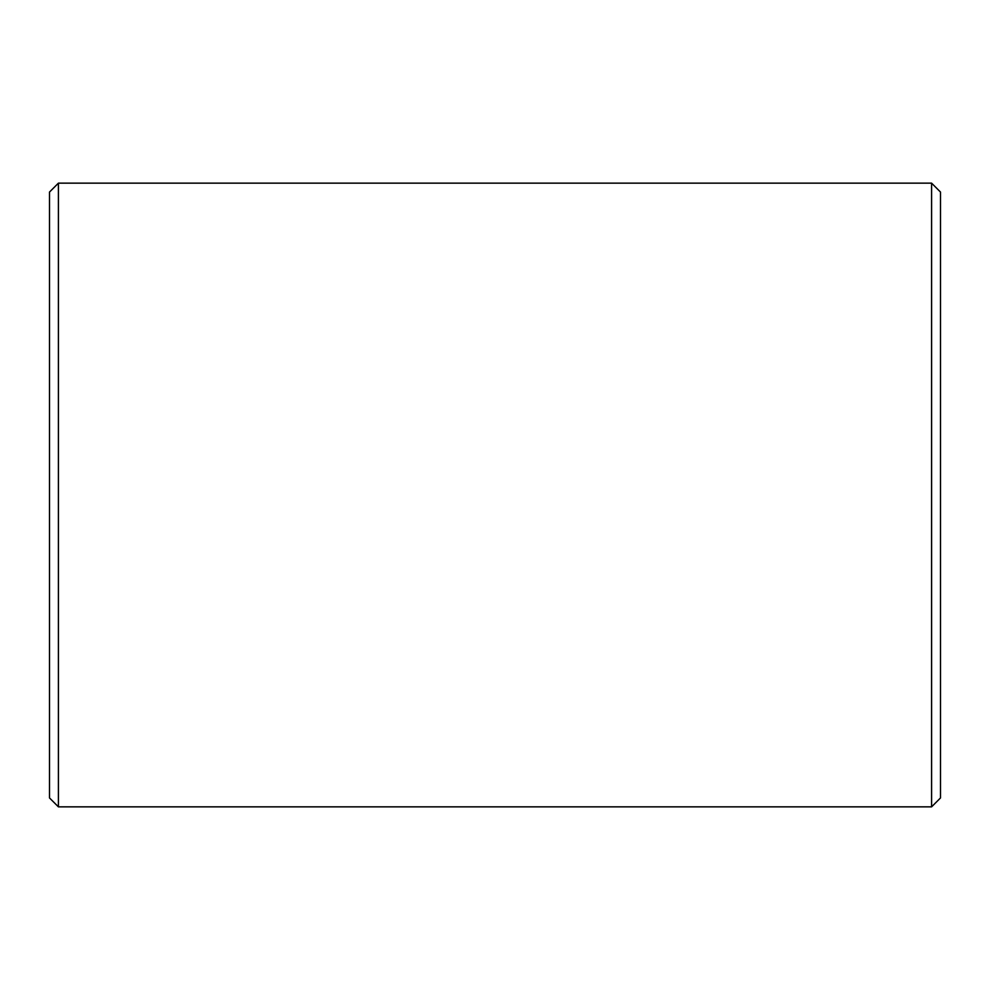 <?xml version="1.0" encoding="UTF-8"?>
<svg xmlns="http://www.w3.org/2000/svg" width="990" height="990" viewBox="0 0 990 990"><rect width="100%" height="100%" fill="white"/><g stroke="black" fill="none" stroke-linecap="round" stroke-linejoin="round"><path stroke-width="1.49" d="M49.5 797.94L49.5 192.06L58.41 183.15L58.41 806.85L49.5 797.94M931.59 183.15L931.59 806.85L940.5 797.94L940.5 192.06L931.59 183.15L58.41 183.15M931.59 806.85L58.41 806.85"/></g></svg>
